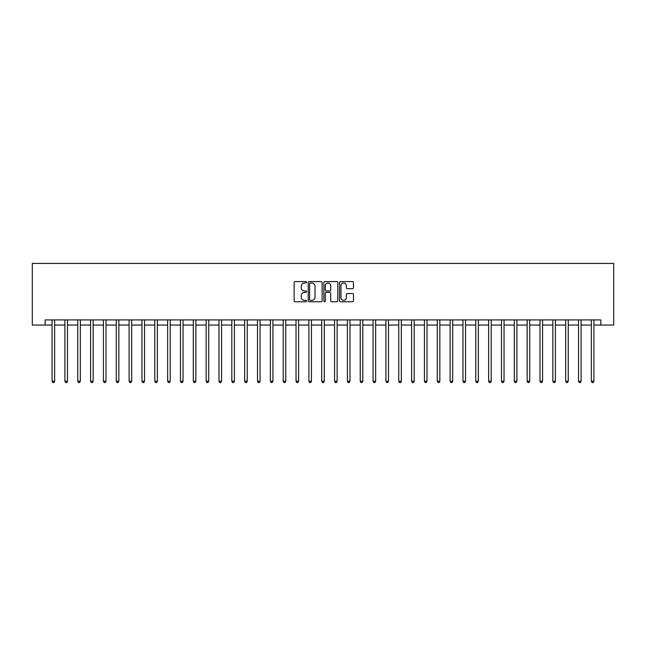 <?xml version="1.0" encoding="UTF-8"?>
<svg xmlns="http://www.w3.org/2000/svg" width="646" height="646" viewBox="0 0 646 646"><rect width="100%" height="100%" fill="white"/><g stroke="black" fill="none" stroke-linecap="round" stroke-linejoin="round"><path stroke-width="0.97" d="M306.567 282.294A0.703 0.703 0 0 0 305.857 281.591L295.149 281.591A1.009 1.009 0 0 0 294.14 282.593L294.14 300.745A1.009 1.009 0 0 0 295.149 301.755L305.857 301.755A0.703 0.703 0 0 0 306.567 301.044A0.703 0.703 0 0 0 305.857 300.342L304.476 300.342A3.23 3.23 0 0 1 301.246 297.112L301.246 295.602A3.23 3.23 0 0 1 304.476 292.38L305.857 292.38A0.703 0.703 0 0 0 306.567 291.669A0.703 0.703 0 0 0 305.857 290.966L304.476 290.966A3.23 3.23 0 0 1 301.246 287.736L301.246 286.226A3.23 3.23 0 0 1 304.476 282.996L305.857 282.996A0.703 0.703 0 0 0 306.567 282.294M352.466 288.697A1.009 1.009 0 0 0 353.475 287.688L353.475 282.593A1.009 1.009 0 0 0 352.466 281.591L340.571 281.591A1.009 1.009 0 0 0 339.562 282.593L339.562 300.745A1.009 1.009 0 0 0 340.571 301.755L352.466 301.755A1.009 1.009 0 0 0 353.475 300.745L353.475 294.592A1.009 1.009 0 0 0 352.466 293.583L347.378 293.583A1.009 1.009 0 0 0 346.369 294.592L346.369 297.644A2.697 2.697 0 0 1 343.672 300.342A2.697 2.697 0 0 1 340.975 297.644L340.975 285.694A2.697 2.697 0 0 1 343.672 282.996A2.697 2.697 0 0 1 346.369 285.694L346.369 287.688A1.009 1.009 0 0 0 347.378 288.697L352.466 288.697M45.139 325.051L45.139 319.915L600.861 319.915L600.861 325.051L613.7 325.051L613.7 263.423L32.3 263.423L32.3 325.051L52.076 325.051M322.12 282.593A1.009 1.009 0 0 0 321.11 281.591L309.208 281.591A1.009 1.009 0 0 0 308.207 282.593L308.207 300.745A1.009 1.009 0 0 0 309.208 301.755L321.11 301.755A1.009 1.009 0 0 0 322.12 300.745L322.12 282.593M324.89 281.591L336.792 281.591A1.009 1.009 0 0 1 337.793 282.593L337.793 300.745A1.009 1.009 0 0 1 336.792 301.755L331.697 301.755A1.009 1.009 0 0 1 330.687 300.745L330.687 293.381A1.009 1.009 0 0 0 329.678 292.38L326.303 292.38A1.009 1.009 0 0 0 325.293 293.381L325.293 301.044A0.703 0.703 0 0 1 324.591 301.755A0.703 0.703 0 0 1 323.88 301.044L323.88 282.593A1.009 1.009 0 0 1 324.89 281.591M54.644 325.051L64.915 325.051M67.483 325.051L77.754 325.051M80.322 325.051L90.593 325.051M93.161 325.051L103.433 325.051M106.001 325.051L116.272 325.051M118.84 325.051L129.111 325.051M131.679 325.051L141.959 325.051M144.526 325.051L154.798 325.051M157.366 325.051L167.637 325.051M170.205 325.051L180.476 325.051M183.044 325.051L193.316 325.051M195.883 325.051L206.155 325.051M208.723 325.051L218.994 325.051M221.562 325.051L231.833 325.051M234.401 325.051L244.672 325.051M247.24 325.051L257.512 325.051M260.08 325.051L270.359 325.051M272.927 325.051L283.198 325.051M285.766 325.051L296.038 325.051M298.605 325.051L308.877 325.051M311.445 325.051L321.716 325.051M324.284 325.051L334.555 325.051M337.123 325.051L347.395 325.051M349.962 325.051L360.234 325.051M362.802 325.051L373.073 325.051M375.641 325.051L385.92 325.051M388.488 325.051L398.76 325.051M401.327 325.051L411.599 325.051M414.167 325.051L424.438 325.051M427.006 325.051L437.277 325.051M439.845 325.051L450.117 325.051M452.685 325.051L462.956 325.051M465.524 325.051L475.795 325.051M478.363 325.051L488.634 325.051M491.202 325.051L501.474 325.051M504.042 325.051L514.321 325.051M516.889 325.051L527.16 325.051M529.728 325.051L539.999 325.051M542.567 325.051L552.839 325.051M555.407 325.051L565.678 325.051M568.246 325.051L578.517 325.051M581.085 325.051L591.356 325.051M593.924 325.051L600.861 325.051M310.322 282.996A0.703 0.703 0 0 0 309.612 283.707L309.612 299.639A0.703 0.703 0 0 0 310.322 300.342L311.784 300.342A3.23 3.23 0 0 0 315.006 297.112L315.006 286.226A3.23 3.23 0 0 0 311.784 282.996L310.322 282.996M330.687 285.75A2.697 2.697 0 0 0 327.99 283.053A2.697 2.697 0 0 0 325.293 285.75L325.293 289.957A1.009 1.009 0 0 0 326.303 290.966L329.678 290.966A1.009 1.009 0 0 0 330.687 289.957L330.687 285.75M54.765 319.915L54.716 320.045A1.026 1.026 0 0 0 54.644 320.432L54.644 381.245L52.076 381.245L52.076 320.432A1.026 1.026 0 0 0 52.003 320.045L51.946 319.915M54.644 381.245L53.868 382.577L52.843 382.577L52.076 381.245M67.612 319.915L67.555 320.045A1.026 1.026 0 0 0 67.483 320.432L67.483 381.245L64.915 381.245L64.915 320.432A1.026 1.026 0 0 0 64.842 320.045L64.786 319.915M67.483 381.245L66.708 382.577L65.682 382.577L64.915 381.245M80.451 319.915L80.395 320.045A1.026 1.026 0 0 0 80.322 320.432L80.322 381.245L77.754 381.245L77.754 320.432A1.026 1.026 0 0 0 77.681 320.045L77.625 319.915M80.322 381.245L79.555 382.577L78.521 382.577L77.754 381.245M93.29 319.915L93.234 320.045A1.026 1.026 0 0 0 93.161 320.432L93.161 381.245L90.593 381.245L90.593 320.432A1.026 1.026 0 0 0 90.521 320.045L90.464 319.915M93.161 381.245L92.394 382.577L91.361 382.577L90.593 381.245M106.13 319.915L106.073 320.045A1.026 1.026 0 0 0 106.001 320.432L106.001 381.245L103.433 381.245L103.433 320.432A1.026 1.026 0 0 0 103.36 320.045L103.312 319.915M106.001 381.245L105.233 382.577L104.208 382.577L103.433 381.245M118.969 319.915L118.921 320.045A1.026 1.026 0 0 0 118.84 320.432L118.84 381.245L116.272 381.245L116.272 320.432A1.026 1.026 0 0 0 116.199 320.045L116.151 319.915M118.84 381.245L118.073 382.577L117.047 382.577L116.272 381.245M131.808 319.915L131.76 320.045A1.026 1.026 0 0 0 131.679 320.432L131.679 381.245L129.111 381.245L129.111 320.432A1.026 1.026 0 0 0 129.038 320.045L128.99 319.915M131.679 381.245L130.912 382.577L129.886 382.577L129.111 381.245M144.647 319.915L144.599 320.045A1.026 1.026 0 0 0 144.526 320.432L144.526 381.245L141.959 381.245L141.959 320.432A1.026 1.026 0 0 0 141.878 320.045L141.829 319.915M144.526 381.245L143.751 382.577L142.726 382.577L141.959 381.245M157.487 319.915L157.438 320.045A1.026 1.026 0 0 0 157.366 320.432L157.366 381.245L154.798 381.245L154.798 320.432A1.026 1.026 0 0 0 154.717 320.045L154.669 319.915M157.366 381.245L156.59 382.577L155.565 382.577L154.798 381.245M170.326 319.915L170.278 320.045A1.026 1.026 0 0 0 170.205 320.432L170.205 381.245L167.637 381.245L167.637 320.432A1.026 1.026 0 0 0 167.564 320.045L167.508 319.915M170.205 381.245L169.43 382.577L168.404 382.577L167.637 381.245M183.173 319.915L183.117 320.045A1.026 1.026 0 0 0 183.044 320.432L183.044 381.245L180.476 381.245L180.476 320.432A1.026 1.026 0 0 0 180.404 320.045L180.347 319.915M183.044 381.245L182.269 382.577L181.243 382.577L180.476 381.245M196.013 319.915L195.956 320.045A1.026 1.026 0 0 0 195.883 320.432L195.883 381.245L193.316 381.245L193.316 320.432A1.026 1.026 0 0 0 193.243 320.045L193.186 319.915M195.883 381.245L195.116 382.577L194.083 382.577L193.316 381.245M208.852 319.915L208.795 320.045A1.026 1.026 0 0 0 208.723 320.432L208.723 381.245L206.155 381.245L206.155 320.432A1.026 1.026 0 0 0 206.082 320.045L206.026 319.915M208.723 381.245L207.955 382.577L206.922 382.577L206.155 381.245M221.691 319.915L221.635 320.045A1.026 1.026 0 0 0 221.562 320.432L221.562 381.245L218.994 381.245L218.994 320.432A1.026 1.026 0 0 0 218.921 320.045L218.865 319.915M221.562 381.245L220.795 382.577L219.769 382.577L218.994 381.245M234.53 319.915L234.474 320.045A1.026 1.026 0 0 0 234.401 320.432L234.401 381.245L231.833 381.245L231.833 320.432A1.026 1.026 0 0 0 231.761 320.045L231.712 319.915M234.401 381.245L233.634 382.577L232.608 382.577L231.833 381.245M247.37 319.915L247.321 320.045A1.026 1.026 0 0 0 247.24 320.432L247.24 381.245L244.672 381.245L244.672 320.432A1.026 1.026 0 0 0 244.6 320.045L244.551 319.915M247.24 381.245L246.473 382.577L245.448 382.577L244.672 381.245M260.209 319.915L260.16 320.045A1.026 1.026 0 0 0 260.08 320.432L260.08 381.245L257.512 381.245L257.512 320.432A1.026 1.026 0 0 0 257.439 320.045L257.391 319.915M260.08 381.245L259.312 382.577L258.287 382.577L257.512 381.245M273.048 319.915L273 320.045A1.026 1.026 0 0 0 272.927 320.432L272.927 381.245L270.359 381.245L270.359 320.432A1.026 1.026 0 0 0 270.278 320.045L270.23 319.915M272.927 381.245L272.152 382.577L271.126 382.577L270.359 381.245M285.887 319.915L285.839 320.045A1.026 1.026 0 0 0 285.766 320.432L285.766 381.245L283.198 381.245L283.198 320.432A1.026 1.026 0 0 0 283.118 320.045L283.069 319.915M285.766 381.245L284.991 382.577L283.965 382.577L283.198 381.245M298.727 319.915L298.678 320.045A1.026 1.026 0 0 0 298.605 320.432L298.605 381.245L296.038 381.245L296.038 320.432A1.026 1.026 0 0 0 295.965 320.045L295.908 319.915M298.605 381.245L297.83 382.577L296.805 382.577L296.038 381.245M311.574 319.915L311.517 320.045A1.026 1.026 0 0 0 311.445 320.432L311.445 381.245L308.877 381.245L308.877 320.432A1.026 1.026 0 0 0 308.804 320.045L308.748 319.915M311.445 381.245L310.669 382.577L309.644 382.577L308.877 381.245M324.413 319.915L324.357 320.045A1.026 1.026 0 0 0 324.284 320.432L324.284 381.245L321.716 381.245L321.716 320.432A1.026 1.026 0 0 0 321.643 320.045L321.587 319.915M324.284 381.245L323.517 382.577L322.483 382.577L321.716 381.245M337.252 319.915L337.196 320.045A1.026 1.026 0 0 0 337.123 320.432L337.123 381.245L334.555 381.245L334.555 320.432A1.026 1.026 0 0 0 334.483 320.045L334.426 319.915M337.123 381.245L336.356 382.577L335.331 382.577L334.555 381.245M350.092 319.915L350.035 320.045A1.026 1.026 0 0 0 349.962 320.432L349.962 381.245L347.395 381.245L347.395 320.432A1.026 1.026 0 0 0 347.322 320.045L347.273 319.915M349.962 381.245L349.195 382.577L348.17 382.577L347.395 381.245M362.931 319.915L362.882 320.045A1.026 1.026 0 0 0 362.802 320.432L362.802 381.245L360.234 381.245L360.234 320.432A1.026 1.026 0 0 0 360.161 320.045L360.113 319.915M362.802 381.245L362.035 382.577L361.009 382.577L360.234 381.245M375.77 319.915L375.722 320.045A1.026 1.026 0 0 0 375.641 320.432L375.641 381.245L373.073 381.245L373.073 320.432A1.026 1.026 0 0 0 373 320.045L372.952 319.915M375.641 381.245L374.874 382.577L373.848 382.577L373.073 381.245M388.609 319.915L388.561 320.045A1.026 1.026 0 0 0 388.488 320.432L388.488 381.245L385.92 381.245L385.92 320.432A1.026 1.026 0 0 0 385.84 320.045L385.791 319.915M388.488 381.245L387.713 382.577L386.688 382.577L385.92 381.245M401.449 319.915L401.4 320.045A1.026 1.026 0 0 0 401.327 320.432L401.327 381.245L398.76 381.245L398.76 320.432A1.026 1.026 0 0 0 398.679 320.045L398.63 319.915M401.327 381.245L400.552 382.577L399.527 382.577L398.76 381.245M414.288 319.915L414.239 320.045A1.026 1.026 0 0 0 414.167 320.432L414.167 381.245L411.599 381.245L411.599 320.432A1.026 1.026 0 0 0 411.526 320.045L411.47 319.915M414.167 381.245L413.392 382.577L412.366 382.577L411.599 381.245M427.135 319.915L427.079 320.045A1.026 1.026 0 0 0 427.006 320.432L427.006 381.245L424.438 381.245L424.438 320.432A1.026 1.026 0 0 0 424.365 320.045L424.309 319.915M427.006 381.245L426.231 382.577L425.205 382.577L424.438 381.245M439.974 319.915L439.918 320.045A1.026 1.026 0 0 0 439.845 320.432L439.845 381.245L437.277 381.245L437.277 320.432A1.026 1.026 0 0 0 437.205 320.045L437.148 319.915M439.845 381.245L439.078 382.577L438.045 382.577L437.277 381.245M452.814 319.915L452.757 320.045A1.026 1.026 0 0 0 452.685 320.432L452.685 381.245L450.117 381.245L450.117 320.432A1.026 1.026 0 0 0 450.044 320.045L449.987 319.915M452.685 381.245L451.917 382.577L450.884 382.577L450.117 381.245M465.653 319.915L465.596 320.045A1.026 1.026 0 0 0 465.524 320.432L465.524 381.245L462.956 381.245L462.956 320.432A1.026 1.026 0 0 0 462.883 320.045L462.827 319.915M465.524 381.245L464.757 382.577L463.731 382.577L462.956 381.245M478.492 319.915L478.436 320.045A1.026 1.026 0 0 0 478.363 320.432L478.363 381.245L475.795 381.245L475.795 320.432A1.026 1.026 0 0 0 475.722 320.045L475.674 319.915M478.363 381.245L477.596 382.577L476.57 382.577L475.795 381.245M491.331 319.915L491.283 320.045A1.026 1.026 0 0 0 491.202 320.432L491.202 381.245L488.634 381.245L488.634 320.432A1.026 1.026 0 0 0 488.562 320.045L488.513 319.915M491.202 381.245L490.435 382.577L489.41 382.577L488.634 381.245M504.171 319.915L504.122 320.045A1.026 1.026 0 0 0 504.042 320.432L504.042 381.245L501.474 381.245L501.474 320.432A1.026 1.026 0 0 0 501.401 320.045L501.353 319.915M504.042 381.245L503.274 382.577L502.249 382.577L501.474 381.245M517.01 319.915L516.962 320.045A1.026 1.026 0 0 0 516.889 320.432L516.889 381.245L514.321 381.245L514.321 320.432A1.026 1.026 0 0 0 514.24 320.045L514.192 319.915M516.889 381.245L516.114 382.577L515.088 382.577L514.321 381.245M529.849 319.915L529.801 320.045A1.026 1.026 0 0 0 529.728 320.432L529.728 381.245L527.16 381.245L527.16 320.432A1.026 1.026 0 0 0 527.079 320.045L527.031 319.915M529.728 381.245L528.953 382.577L527.927 382.577L527.16 381.245M542.688 319.915L542.64 320.045A1.026 1.026 0 0 0 542.567 320.432L542.567 381.245L539.999 381.245L539.999 320.432A1.026 1.026 0 0 0 539.927 320.045L539.87 319.915M542.567 381.245L541.792 382.577L540.767 382.577L539.999 381.245M555.536 319.915L555.479 320.045A1.026 1.026 0 0 0 555.407 320.432L555.407 381.245L552.839 381.245L552.839 320.432A1.026 1.026 0 0 0 552.766 320.045L552.71 319.915M555.407 381.245L554.639 382.577L553.606 382.577L552.839 381.245M568.375 319.915L568.318 320.045A1.026 1.026 0 0 0 568.246 320.432L568.246 381.245L565.678 381.245L565.678 320.432A1.026 1.026 0 0 0 565.605 320.045L565.549 319.915M568.246 381.245L567.479 382.577L566.445 382.577L565.678 381.245M581.214 319.915L581.158 320.045A1.026 1.026 0 0 0 581.085 320.432L581.085 381.245L578.517 381.245L578.517 320.432A1.026 1.026 0 0 0 578.445 320.045L578.388 319.915M581.085 381.245L580.318 382.577L579.292 382.577L578.517 381.245M594.054 319.915L593.997 320.045A1.026 1.026 0 0 0 593.924 320.432L593.924 381.245L591.356 381.245L591.356 320.432A1.026 1.026 0 0 0 591.284 320.045L591.235 319.915M593.924 381.245L593.157 382.577L592.132 382.577L591.356 381.245"/></g></svg>
